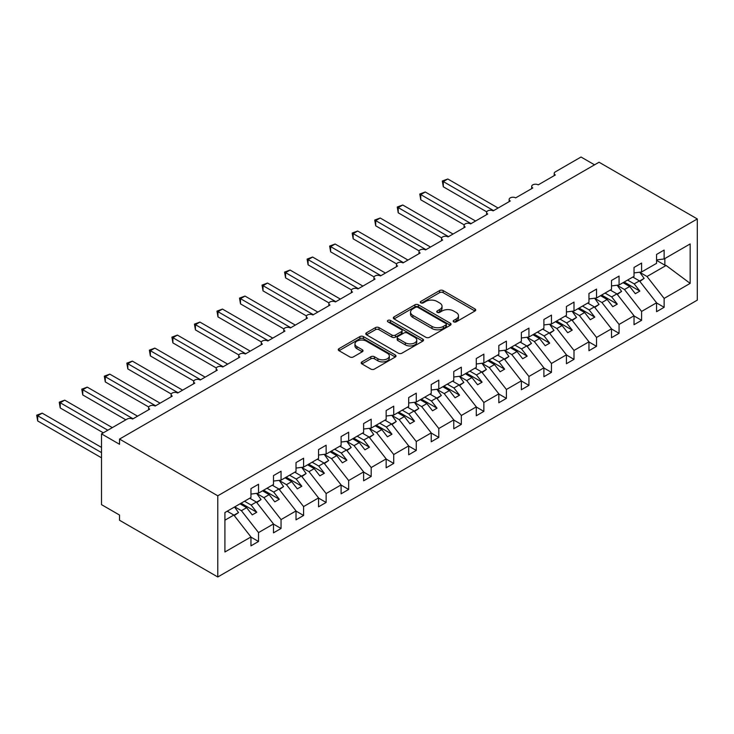 <?xml version="1.0" encoding="UTF-8"?>
<svg xmlns="http://www.w3.org/2000/svg" width="734" height="734" viewBox="0 0 734 734"><rect width="100%" height="100%" fill="white"/><g stroke="black" fill="none" stroke-linecap="round" stroke-linejoin="round"><path stroke-width="1.1" d="M453.713 321.859A1.752 1.009 0 0 0 456.19 321.859L474.99 311.005A2.505 1.44 0 0 0 475.724 309.987A2.505 1.44 0 0 0 474.99 308.959L443.143 290.572A2.505 1.44 0 0 0 439.602 290.572L420.802 301.426A1.752 1.009 0 0 0 420.288 302.142A1.752 1.009 0 0 0 420.802 302.858A1.752 1.009 0 0 0 423.279 302.858L425.711 301.454A8.01 4.624 0 0 1 437.042 301.454L439.694 302.986A8.01 4.624 0 0 1 442.033 306.252A8.01 4.624 0 0 1 439.694 309.528L437.262 310.932A1.752 1.009 0 0 0 436.748 311.647A1.752 1.009 0 0 0 437.262 312.363A1.752 1.009 0 0 0 439.739 312.363L442.171 310.95A8.01 4.624 0 0 1 453.493 310.95L456.144 312.482A8.01 4.624 0 0 1 458.493 315.758A8.01 4.624 0 0 1 456.144 319.024L453.713 320.428A1.752 1.009 0 0 0 453.199 321.143A1.752 1.009 0 0 0 453.713 321.859L453.713 320.428M361.926 361.88A2.505 1.44 0 0 0 361.192 362.899A2.505 1.44 0 0 0 361.926 363.926L370.863 369.083A2.505 1.44 0 0 0 374.395 369.083L395.277 357.027A2.505 1.44 0 0 0 396.011 356.008A2.505 1.44 0 0 0 395.277 354.981L363.431 336.594A2.505 1.44 0 0 0 359.889 336.594L339.007 348.65A2.505 1.44 0 0 0 338.273 349.668A2.505 1.44 0 0 0 339.007 350.696L349.806 356.926A2.505 1.44 0 0 0 353.338 356.926L362.275 351.769A2.505 1.44 0 0 0 363.009 350.742A2.505 1.44 0 0 0 362.275 349.723L356.926 346.632A6.698 3.863 0 0 1 354.962 343.897A6.698 3.863 0 0 1 359.1 340.328A6.698 3.863 0 0 1 366.394 341.172L387.359 353.274A6.698 3.863 0 0 1 389.323 356.008A6.698 3.863 0 0 1 385.185 359.577A6.698 3.863 0 0 1 377.891 358.743L374.395 356.724A2.505 1.44 0 0 0 370.863 356.724L361.926 361.88L361.926 363.926M697.3 218.952L217.778 495.799L217.778 576.979L697.3 300.133L697.3 218.952L599.054 162.223L119.532 439.07L119.532 444.281L101.503 433.867L127.193 419.041A3.826 2.211 0 0 1 132.606 419.041L149.727 409.15A3.826 2.211 0 0 1 148.607 407.59A3.826 2.211 0 0 1 150.965 405.553A3.826 2.211 0 0 1 155.14 406.03L172.261 396.14A3.826 2.211 0 0 1 171.141 394.58A3.826 2.211 0 0 1 173.499 392.543A3.826 2.211 0 0 1 177.674 393.02L194.794 383.13A3.826 2.211 0 0 1 193.675 381.57A3.826 2.211 0 0 1 196.033 379.533A3.826 2.211 0 0 1 200.208 380.01L217.328 370.119A3.826 2.211 0 0 1 216.209 368.56A3.826 2.211 0 0 1 218.567 366.523A3.826 2.211 0 0 1 222.741 367L239.862 357.109A3.826 2.211 0 0 1 238.743 355.55A3.826 2.211 0 0 1 241.101 353.513A3.826 2.211 0 0 1 245.275 353.99L262.396 344.099A3.826 2.211 0 0 1 261.276 342.539A3.826 2.211 0 0 1 263.634 340.503A3.826 2.211 0 0 1 267.809 340.98L284.93 331.089A3.826 2.211 0 0 1 283.81 329.529A3.826 2.211 0 0 1 286.168 327.492A3.826 2.211 0 0 1 290.343 327.97L307.463 318.079A3.826 2.211 0 0 1 306.344 316.519A3.826 2.211 0 0 1 308.702 314.482A3.826 2.211 0 0 1 312.877 314.959L329.997 305.069A3.826 2.211 0 0 1 328.878 303.509A3.826 2.211 0 0 1 331.236 301.472A3.826 2.211 0 0 1 335.41 301.949L352.531 292.059A3.826 2.211 0 0 1 351.412 290.499A3.826 2.211 0 0 1 353.77 288.462A3.826 2.211 0 0 1 357.944 288.939L375.065 279.058A3.826 2.211 0 0 1 373.945 277.489A3.826 2.211 0 0 1 376.303 275.452A3.826 2.211 0 0 1 380.478 275.929L397.599 266.047A3.826 2.211 0 0 1 396.479 264.479A3.826 2.211 0 0 1 398.837 262.442A3.826 2.211 0 0 1 403.012 262.919L420.132 253.037A3.826 2.211 0 0 1 419.013 251.468A3.826 2.211 0 0 1 421.371 249.432A3.826 2.211 0 0 1 425.546 249.909L442.666 240.027A3.826 2.211 0 0 1 441.547 238.467A3.826 2.211 0 0 1 443.905 236.421A3.826 2.211 0 0 1 448.079 236.898L465.2 227.017A3.826 2.211 0 0 1 464.081 225.457A3.826 2.211 0 0 1 466.439 223.411A3.826 2.211 0 0 1 470.613 223.888L487.734 214.007A3.826 2.211 0 0 1 486.614 212.447A3.826 2.211 0 0 1 488.972 210.401A3.826 2.211 0 0 1 493.147 210.878L510.268 200.997A3.826 2.211 0 0 1 509.148 199.437A3.826 2.211 0 0 1 511.506 197.391A3.826 2.211 0 0 1 515.681 197.868L532.801 187.987A3.826 2.211 0 0 1 531.682 186.427A3.826 2.211 0 0 1 534.04 184.381A3.826 2.211 0 0 1 538.215 184.867L555.335 174.976A3.826 2.211 180 0 1 554.216 173.417A3.826 2.211 180 0 1 555.335 171.857L581.025 157.021L594.549 164.829M217.778 495.799L119.532 439.07M425.894 337.31A2.505 1.44 0 0 0 429.427 337.31L450.309 325.254A2.505 1.44 0 0 0 451.043 324.235A2.505 1.44 0 0 0 450.309 323.217L418.463 304.821A2.505 1.44 0 0 0 414.921 304.821L394.039 316.877A2.505 1.44 0 0 0 393.305 317.905A2.505 1.44 0 0 0 394.039 318.923L425.894 337.31M388.635 322.235A1.752 1.009 0 0 1 390.415 322.483L390.415 320.4L422.793 339.099A2.505 1.44 0 0 1 423.527 340.117A2.505 1.44 0 0 1 422.793 341.145L401.911 353.201A2.505 1.44 0 0 1 398.378 353.201L366.523 334.805L366.523 332.768A2.505 1.44 0 0 0 365.789 333.786A2.505 1.44 0 0 0 366.523 334.805M366.523 332.768L375.459 327.603A2.505 1.44 0 0 1 379.001 327.603L391.919 335.062A2.505 1.44 0 0 0 395.452 335.062L401.379 331.64A2.505 1.44 0 0 0 402.113 330.621A2.505 1.44 0 0 0 401.379 329.603L387.937 321.831A1.752 1.009 0 0 1 387.424 321.116A1.752 1.009 0 0 1 388.506 320.189A1.752 1.009 0 0 1 390.415 320.4M224.916 520.195L233.825 515.048L250.955 536.958L224.916 551.986L224.916 512.543L250.955 497.514L250.955 488.615L258.524 484.247L258.524 493.138L250.955 494.083M258.524 493.138L273.488 484.504L273.488 475.604L281.058 471.237L281.058 480.137L273.488 481.073M281.058 480.137L296.022 471.494L296.022 462.594L303.592 458.227L303.592 467.127L296.022 468.063M303.592 467.127L318.556 458.484L318.556 449.584L326.125 445.217L326.125 454.117L318.556 455.052M326.125 454.117L341.09 445.474L341.09 436.574L348.659 432.207L348.659 441.106L341.09 442.042M348.659 441.106L363.624 432.464L363.624 423.564L371.193 419.197L371.193 428.096L363.624 429.041M371.193 428.096L386.157 419.453L386.157 410.554L393.727 406.186L393.727 415.086L386.157 416.031M393.727 415.086L408.691 406.443L408.691 397.544L416.261 393.176L416.261 402.076L408.691 403.021M416.261 402.076L431.225 393.433L431.225 384.533L438.794 380.166L438.794 389.066L431.225 390.011M438.794 389.066L453.759 380.423L453.759 371.523L461.328 367.156L461.328 376.056L453.759 377.001M461.328 376.056L476.293 367.413L476.293 358.513L483.862 354.146L483.862 363.046L476.293 363.991M483.862 363.046L498.826 354.403L498.826 345.503L506.396 341.136L506.396 350.035L498.826 350.98M506.396 350.035L521.36 341.393L521.36 332.502L528.93 328.126L528.93 337.025L521.36 337.97M528.93 337.025L543.894 328.382L543.894 319.492L551.463 315.115L551.463 324.015L543.894 324.96M551.463 324.015L566.428 315.381L566.428 306.482L573.997 302.105L573.997 311.005L566.428 311.95M573.997 311.005L588.962 302.371L588.962 293.472L596.531 289.095L596.531 297.995L588.962 298.94M596.531 297.995L611.495 289.361L611.495 280.461L619.065 276.085L619.065 284.985L611.495 285.93M619.065 284.985L634.029 276.351L634.029 267.451L641.599 263.075L641.599 271.975L634.029 272.92M250.955 537.114L258.524 541.49L258.524 532.59L273.488 523.948L256.359 502.038L249.734 498.221M234.77 506.855L241.394 510.68L258.524 532.59M273.488 524.104L281.058 528.48L281.058 519.58L296.022 510.937L278.892 489.027L272.268 485.211M256.753 493.523L263.928 497.67L281.058 519.58M296.022 511.093L303.592 515.47L303.592 506.57L318.556 497.927L301.426 476.027L294.802 472.201M279.287 480.522L286.462 484.66L303.592 506.57M318.556 498.083L326.125 502.46L326.125 493.56L341.09 484.917L323.96 463.016L317.336 459.19M301.821 467.512L308.996 471.65L326.125 493.56M341.09 485.073L348.659 489.45L348.659 480.55L363.624 471.907L346.494 450.006L339.87 446.18M324.355 454.502L331.529 458.64L348.659 480.55M363.624 472.063L371.193 476.439L371.193 467.54L386.157 458.897L369.028 436.996L362.403 433.17M346.888 441.492L354.063 445.63L371.193 467.54M386.157 459.062L393.727 463.429L393.727 454.529L408.691 445.896L391.561 423.986L384.937 420.16M369.422 428.482L376.597 432.62L393.727 454.529M408.691 446.052L416.261 450.419L416.261 441.519L431.225 432.886L414.095 410.976L407.471 407.15M391.956 415.472L399.131 419.609L416.261 441.519M431.225 433.042L438.794 437.409L438.794 428.509L453.759 419.876L436.629 397.966L430.005 394.14M414.49 402.461L421.665 406.599L438.794 428.509M453.759 420.031L461.328 424.399L461.328 415.499L476.293 406.865L459.163 384.955L452.539 381.129M437.024 389.451L444.198 393.589L461.328 415.499M476.293 407.021L483.862 411.389L483.862 402.489L498.826 393.855L481.697 371.945L475.072 368.119M459.557 376.441L466.732 380.579L483.862 402.489M498.826 394.011L506.396 398.378L506.396 389.479L521.36 380.845L504.23 358.935L497.606 355.109M482.091 363.431L489.266 367.569L506.396 389.479M521.36 381.001L528.93 385.368L528.93 376.469L543.894 367.835L526.764 345.925L520.14 342.099M504.625 350.421L511.8 354.559L528.93 376.469M543.894 367.991L551.463 372.358L551.463 363.458L566.428 354.825L549.298 332.915L542.674 329.089M527.159 337.411L534.334 341.549L551.463 363.458M566.428 354.981L573.997 359.348L573.997 350.448L588.962 341.815L571.832 319.905L565.208 316.079M549.693 324.4L556.867 328.548L573.997 350.448M588.962 341.971L596.531 346.338L596.531 337.438L611.495 328.804L594.366 306.895L587.741 303.069M572.226 311.39L579.401 315.537L596.531 337.438M611.495 328.96L619.065 333.328L619.065 324.428L634.029 315.794L616.899 293.884L610.275 290.058M594.76 298.38L601.935 302.527L619.065 324.428M634.029 315.95L641.599 320.318L641.599 311.427L656.563 302.784L656.563 311.684L664.132 307.307L664.132 298.417L690.162 283.379L666.114 265.469L664.848 265.157L664.848 258.552M617.294 285.37L624.469 289.517L641.599 311.427M641.599 271.975L656.563 263.341L656.563 254.441L664.132 250.065L664.132 258.964L656.563 259.909M656.563 302.94L664.132 307.307M639.828 272.36L647.003 276.507L664.132 298.417M101.503 433.867L101.503 504.643L119.532 515.048L119.532 520.259L217.778 576.979M233.825 515.048L227.201 511.222M258.524 541.49L250.955 545.857L250.955 536.958M281.058 528.48L273.488 532.847L273.488 523.948M303.592 515.47L296.022 519.837L296.022 510.937M326.125 502.46L318.556 506.827L318.556 497.927M348.659 489.45L341.09 493.817L341.09 484.917M371.193 476.439L363.624 480.807L363.624 471.907M393.727 463.429L386.157 467.797L386.157 458.897M416.261 450.419L408.691 454.786L408.691 445.896M438.794 437.409L431.225 441.776L431.225 432.886M461.328 424.399L453.759 428.775L453.759 419.876M483.862 411.389L476.293 415.765L476.293 406.865M506.396 398.378L498.826 402.755L498.826 393.855M528.93 385.368L521.36 389.745L521.36 380.845M551.463 372.358L543.894 376.735L543.894 367.835M573.997 359.348L566.428 363.725L566.428 354.825M596.531 346.338L588.962 350.714L588.962 341.815M619.065 333.328L611.495 337.704L611.495 328.804M641.599 320.318L634.029 324.694L634.029 315.794M664.132 258.964L690.162 243.936L690.162 283.379M241.394 510.68L246.624 507.662L252.257 514.873L256.762 512.268L251.129 505.056L256.359 502.038M240 503.836L246.624 507.662M244.505 501.23L251.129 505.056M263.928 497.67L269.158 494.652L274.791 501.863L279.296 499.258L273.663 492.046L278.892 489.027M262.533 490.826L269.158 494.652M267.038 488.229L273.663 492.046M286.462 484.66L291.692 481.642L297.325 488.853L301.83 486.247L296.197 479.036L301.426 476.027M285.067 477.816L291.692 481.642M289.572 475.219L296.197 479.036M308.996 471.65L314.225 468.631L319.859 475.843L324.364 473.237L318.73 466.035L323.96 463.016M307.601 464.805L314.225 468.631M312.106 462.209L318.73 466.035M331.529 458.64L336.759 455.621L342.393 462.833L346.898 460.227L341.264 453.025L346.494 450.006M330.135 451.795L336.759 455.621M334.64 449.199L341.264 453.025M354.063 445.63L359.293 442.611L364.926 449.823L369.431 447.217L363.798 440.015L369.028 436.996M352.669 438.785L359.293 442.611M357.174 436.189L363.798 440.015M376.597 432.62L381.827 429.601L387.46 436.813L391.965 434.207L386.332 427.004L391.561 423.986M375.202 425.775L381.827 429.601M379.707 423.179L386.332 427.004M399.131 419.609L404.361 416.591L409.994 423.802L414.499 421.197L408.866 413.994L414.095 410.976M397.736 412.765L404.361 416.591M402.241 410.168L408.866 413.994M421.665 406.599L426.894 403.581L432.528 410.792L437.033 408.187L431.399 400.984L436.629 397.966M420.27 399.755L426.894 403.581M424.775 397.158L431.399 400.984M444.198 393.589L449.428 390.571L455.062 397.782L459.567 395.176L453.933 387.974L459.163 384.955M442.804 386.745L449.428 390.571M447.309 384.148L453.933 387.974M466.732 380.579L471.962 377.56L477.595 384.772L482.1 382.166L476.467 374.964L481.697 371.945M465.338 373.734L471.962 377.56M469.843 371.138L476.467 374.964M489.266 367.569L494.496 364.55L500.129 371.762L504.634 369.156L499.001 361.954L504.23 358.935M487.871 360.733L494.496 364.55M492.376 358.128L499.001 361.954M511.8 354.559L517.03 351.54L522.663 358.752L527.168 356.146L521.535 348.944L526.764 345.925M510.405 347.723L517.03 351.54M514.91 345.118L521.535 348.944M534.334 341.549L539.563 338.539L545.197 345.742L549.702 343.145L544.068 335.933L549.298 332.915M532.939 334.713L539.563 338.539M537.444 332.107L544.068 335.933M556.867 328.548L562.097 325.529L567.731 332.731L572.236 330.135L566.602 322.923L571.832 319.905M555.473 321.703L562.097 325.529M559.978 319.097L566.602 322.923M579.401 315.537L584.631 312.519L590.264 319.721L594.769 317.125L589.136 309.913L594.366 306.895M578.007 308.693L584.631 312.519M582.512 306.087L589.136 309.913M601.935 302.527L607.165 299.509L612.798 306.711L617.303 304.115L611.67 296.903L616.899 293.884M600.54 295.683L607.165 299.509M605.045 293.077L611.67 296.903M624.469 289.517L629.699 286.499L635.332 293.701L639.837 291.104L634.204 283.893L639.433 280.874L632.809 277.048M623.074 282.673L629.699 286.499M627.579 280.067L634.204 283.893M639.433 280.874L656.563 302.784M647.003 276.507L666.114 265.469M656.563 260.368L664.848 265.157M624.157 282.049L639.837 291.104M601.623 295.059L617.303 304.115M579.089 308.069L594.769 317.125M556.556 321.079L572.236 330.135M534.022 334.089L549.702 343.145M511.488 347.099L527.168 356.146M488.954 360.1L504.634 369.156M466.42 373.111L482.1 382.166M443.887 386.121L459.567 395.176M421.353 399.131L437.033 408.187M398.819 412.141L414.499 421.197M376.285 425.151L391.965 434.207M353.751 438.161L369.431 447.217M331.217 451.171L346.898 460.227M308.684 464.182L324.364 473.237M286.15 477.192L301.83 486.247M263.616 490.202L279.296 499.258M241.082 503.212L256.762 512.268M454.419 322.107L456.144 321.107A8.01 4.624 0 0 0 458.493 317.84L458.493 315.758M442.033 306.252L442.033 308.335A8.01 4.624 0 0 1 439.694 311.601L437.959 312.611M474.962 311.023L443.143 292.655A2.505 1.44 0 0 0 439.602 292.655L421.499 303.105M450.272 325.272L418.463 306.904A2.505 1.44 0 0 0 414.921 306.904L394.075 318.941M445.887 324.951A1.752 1.009 0 0 0 446.4 324.235A1.752 1.009 0 0 0 445.887 323.52L417.93 307.381A1.752 1.009 0 0 0 415.453 307.381L412.884 308.858A8.01 4.624 0 0 0 410.535 312.133A8.01 4.624 0 0 0 412.884 315.4L431.996 326.428A8.01 4.624 0 0 0 443.318 326.428L445.887 324.951L445.887 327.034A1.752 1.009 0 0 0 446.4 326.318L446.4 324.235M410.535 312.133L410.535 314.207A8.01 4.624 0 0 0 412.884 317.483L412.884 315.4M445.887 327.034L443.318 328.511A8.01 4.624 0 0 1 431.996 328.511L412.884 317.483M366.56 334.823L375.459 329.685L375.459 327.603M402.113 330.621L402.113 332.704A2.505 1.44 0 0 1 401.379 333.722L395.452 337.145A2.505 1.44 0 0 1 391.919 337.145L379.001 329.685A2.505 1.44 0 0 0 375.459 329.685M390.415 322.483L422.756 341.163M405.324 342.806A6.698 3.863 0 0 0 412.618 343.64A6.698 3.863 0 0 0 416.747 340.071A6.698 3.863 0 0 0 414.783 337.337L407.398 333.071A2.505 1.44 0 0 0 403.856 333.071L397.929 336.493A2.505 1.44 0 0 0 397.204 337.512A2.505 1.44 0 0 0 397.929 338.539L405.324 342.806L405.324 344.888A6.698 3.863 0 0 0 412.618 345.723A6.698 3.863 0 0 0 416.747 342.154L416.747 340.071M397.204 337.512L397.204 339.594A2.505 1.44 0 0 0 397.929 340.622L397.929 338.539M405.324 344.888L397.929 340.622M389.323 356.008L389.323 358.091A6.698 3.863 0 0 1 385.185 361.66A6.698 3.863 0 0 1 377.891 360.825L374.395 358.807A2.505 1.44 0 0 0 370.863 358.807L361.954 363.945M354.962 343.897L354.962 345.98A6.698 3.863 0 0 0 356.926 348.714L356.926 346.632M362.247 351.788L356.926 348.714M395.277 354.981L395.277 357.027L363.431 338.677A2.505 1.44 0 0 0 359.889 338.677L339.044 350.714M442.308 181.014L443.299 181.582L443.299 186.785L442.308 181.014L447.804 178.986L443.299 181.582L493.597 210.621M443.299 186.785L486.743 211.869M447.804 178.986L498.102 208.025M633.295 276.764L633.983 277.727M639.718 272.213L644.122 278.397L639.553 281.03M644.122 278.397L639.865 281.425M419.775 194.024L420.766 194.593L420.766 199.795L419.775 194.024L425.27 191.996L420.766 194.593L471.063 223.631M420.766 199.795L464.209 224.879M425.27 191.996L475.568 221.026M610.761 289.774L611.45 290.737M617.184 285.223L621.588 291.407L617.019 294.04M621.588 291.407L617.331 294.435M397.241 207.034L398.232 207.603L398.232 212.805L397.241 207.034L402.737 205.006L398.232 207.603L448.529 236.642M398.232 212.805L441.675 237.889M402.737 205.006L453.034 234.036M588.228 302.784L588.916 303.748M594.65 298.233L599.054 304.417L594.485 307.051M599.054 304.417L594.797 307.445M374.707 220.044L375.698 220.613L375.698 225.815L374.707 220.044L380.203 218.016L375.698 220.613L425.995 249.652M375.698 225.815L419.142 250.9M380.203 218.016L430.5 247.046M565.694 315.794L566.382 316.758M572.116 311.244L576.52 317.427L571.951 320.061M576.52 317.427L572.263 320.455M352.173 233.054L353.164 233.623L353.164 238.825L352.173 233.054L357.669 231.026L353.164 233.623L403.461 262.662M353.164 238.825L396.608 263.91M357.669 231.026L407.966 260.056M543.16 328.804L543.848 329.768M549.582 324.244L553.986 330.438L549.417 333.071M553.986 330.438L549.729 333.465M329.639 246.064L330.63 246.633L330.63 251.835L329.639 246.064L335.135 244.027L330.63 246.633L380.928 275.672M330.63 251.835L374.074 276.92M335.135 244.027L385.433 273.066M520.626 341.815L521.314 342.778M527.049 337.255L531.453 343.448L526.884 346.081M531.453 343.448L527.196 346.476M307.106 259.074L308.096 259.643L308.096 264.846L307.106 259.074L312.601 257.038L308.096 259.643L358.394 288.682M308.096 264.846L351.54 289.93M312.601 257.038L362.899 286.077M498.092 354.825L498.781 355.788M504.515 350.265L508.919 356.458L504.35 359.091M508.919 356.458L504.662 359.486M284.572 272.085L285.563 272.653L285.563 277.856L284.572 272.085L290.068 270.048L285.563 272.653L335.86 301.692M285.563 277.856L329.006 302.94M290.068 270.048L340.365 299.087M475.559 367.835L476.247 368.798M481.981 363.275L486.385 369.468L481.816 372.101M486.385 369.468L482.128 372.496M262.038 285.095L263.029 285.664L263.029 290.866L262.038 285.095L267.534 283.058L263.029 285.664L313.326 314.702M263.029 290.866L306.473 315.95M267.534 283.058L317.831 312.097M453.025 380.845L453.713 381.808M459.447 376.285L463.851 382.478L459.282 385.111M463.851 382.478L459.594 385.506M239.504 298.105L240.495 298.674L240.495 303.876L239.504 298.105L245 296.068L240.495 298.674L290.792 327.713M240.495 303.876L283.939 328.96M245 296.068L295.297 325.107M430.491 393.855L431.179 394.819M436.913 389.295L441.317 395.488L436.748 398.122M441.317 395.488L437.06 398.516M216.97 311.115L217.961 311.684L217.961 316.886L216.97 311.115L222.466 309.078L217.961 311.684L268.259 340.723M217.961 316.886L261.405 341.971M222.466 309.078L272.764 338.117M407.957 406.865L408.645 407.829M414.38 402.305L418.784 408.499L414.215 411.132M418.784 408.499L414.526 411.526M194.437 324.125L195.428 324.694L195.428 329.896L194.437 324.125L199.932 322.088L195.428 324.694L245.725 353.733M195.428 329.896L238.871 354.981M199.932 322.088L250.23 351.127M385.423 419.876L386.112 420.839M391.846 415.316L396.25 421.509L391.681 424.142M396.25 421.509L391.993 424.536M171.903 337.126L172.894 337.704L172.894 342.906L171.903 337.126L177.399 335.099L172.894 337.704L223.191 366.743M172.894 342.906L216.337 367.991M177.399 335.099L227.696 364.137M362.89 432.886L363.578 433.849M369.312 428.326L373.716 434.519L369.147 437.152M373.716 434.519L369.459 437.547M149.369 350.136L150.36 350.714L150.36 355.917L149.369 350.136L154.865 348.109L150.36 350.714L200.657 379.753M150.36 355.917L193.804 381.001M154.865 348.109L205.162 377.148M340.356 445.896L341.044 446.859M346.778 441.336L351.182 447.52L346.613 450.162M351.182 447.52L346.925 450.557M126.835 363.147L127.826 363.725L127.826 368.927L126.835 363.147L132.331 361.119L127.826 363.725L178.123 392.763M127.826 368.927L171.27 394.011M132.331 361.119L182.628 390.158M317.822 458.906L318.51 459.869M324.244 454.346L328.648 460.53L324.079 463.172M328.648 460.53L324.391 463.567M104.301 376.157L105.292 376.735L105.292 381.937L104.301 376.157L109.797 374.129L105.292 376.735L155.59 405.774M105.292 381.937L148.736 407.021M109.797 374.129L160.095 403.168M295.288 471.916L295.976 472.879M301.711 467.356L306.115 473.54L301.546 476.183M306.115 473.54L301.858 476.577M81.768 389.167L82.758 389.745L82.758 394.947L81.768 389.167L87.263 387.139L82.758 389.745L133.056 418.775M82.758 394.947L125.844 419.82M87.263 387.139L137.561 416.178M272.754 484.926L273.443 485.89M279.177 480.366L283.581 486.55L279.012 489.193M283.581 486.55L279.324 489.587M59.234 402.177L60.225 402.755L60.225 407.957L59.234 402.177L64.73 400.149L60.225 402.755L107.815 430.225M60.225 407.957L103.31 432.831M64.73 400.149L112.32 427.628M250.221 497.936L250.909 498.891M256.643 493.376L261.047 499.56L256.478 502.203M261.047 499.56L256.79 502.588M36.7 415.187L37.691 415.765L37.691 420.967L36.7 415.187L42.196 413.159L37.691 415.765L101.503 452.603M37.691 420.967L101.503 457.805M42.196 413.159L101.503 447.401M227.687 510.947L228.375 511.901M234.541 506.992L238.513 512.571L233.944 515.204M238.513 512.571L234.256 515.598M456.144 321.107L456.144 319.024M437.262 312.363L437.262 310.932M439.694 311.601L439.694 309.528M420.802 302.858L420.802 301.426M439.602 292.655L439.602 290.572M443.143 292.655L443.143 290.572M474.99 311.005L474.99 308.959M394.039 318.923L394.039 316.877M414.921 306.904L414.921 304.821M418.463 306.904L418.463 304.821M450.309 325.254L450.309 323.217M431.996 328.511L431.996 326.428M443.318 328.511L443.318 326.428M379.001 329.685L379.001 327.603M391.919 337.145L391.919 335.062M395.452 337.145L395.452 335.062M401.379 333.722L401.379 331.64M422.793 341.145L422.793 339.099M370.863 358.807L370.863 356.724M374.395 358.807L374.395 356.724M377.891 360.825L377.891 358.743M362.275 351.769L362.275 349.723M339.007 350.696L339.007 348.65M359.889 338.677L359.889 336.594M363.431 338.677L363.431 336.594M531.682 188.629L531.682 186.427M554.216 175.619L554.216 173.417M509.148 201.639L509.148 199.437M486.614 214.649L486.614 212.447M464.081 227.659L464.081 225.457M441.547 240.669L441.547 238.467M419.013 253.68L419.013 251.468M396.479 266.69L396.479 264.479M373.945 279.7L373.945 277.489M351.412 292.71L351.412 290.499M328.878 305.72L328.878 303.509M306.344 318.73L306.344 316.519M283.81 331.74L283.81 329.529M261.276 344.751L261.276 342.539M238.743 357.761L238.743 355.55M216.209 370.771L216.209 368.56M193.675 383.781L193.675 381.57M171.141 396.791L171.141 394.58M148.607 409.801L148.607 407.59"/></g></svg>
